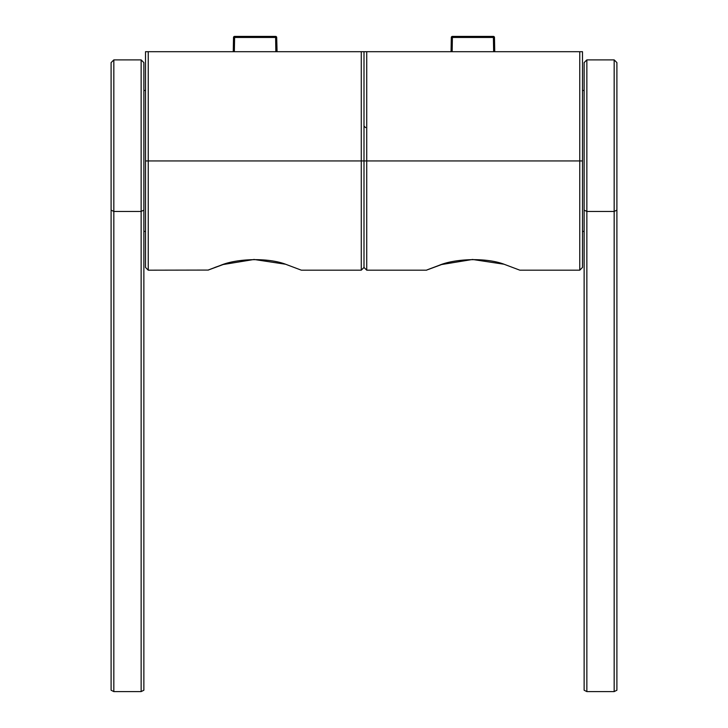 <?xml version="1.0" encoding="UTF-8"?>
<svg xmlns="http://www.w3.org/2000/svg" width="728" height="728" viewBox="0 0 728 728"><rect width="100%" height="100%" fill="white"/><g stroke="black" fill="none" stroke-linecap="round" stroke-linejoin="round"><path stroke-width="1.09" d="M503.721 264.182L472.545 259.468L441.632 264.537C422.74 271.544 421.885 271.826 439.057 265.365C455.228 258.44 487.096 257.421 504.832 264.528L519.837 270.179L579.761 270.179L579.761 51.697L366.73 51.697L366.73 270.179L426.644 270.179M579.761 51.697L582.491 51.697L582.491 267.449L579.761 270.179M285.23 264.182L254.063 259.468L223.15 264.537C204.259 271.544 203.394 271.826 220.575 265.365C236.736 258.44 268.614 257.421 286.35 264.528L301.356 270.179L361.27 270.179L361.27 51.697L364 51.697L364 267.449L364 51.697L366.73 51.697M223.15 264.537L214.869 267.422M208.408 270.07L148.239 270.179L148.239 160.943L145.509 160.943L145.509 51.697L148.239 51.697L148.239 160.943L582.491 160.943M148.239 270.179L145.509 267.449L145.509 160.943M361.27 51.697L148.239 51.697M145.509 231.404L143.871 231.404M145.509 90.472L143.871 90.472M582.491 90.472L584.129 90.472M582.491 231.404L584.129 231.404M493.639 51.169L493.393 37.474L494.485 37.474L494.731 51.169L493.639 51.169L493.711 51.697M451.069 51.169L451.305 37.474L451.069 51.169L451.305 37.474L452.397 37.474L452.161 51.169L451.069 51.169L451.305 37.474A1.092 1.092 0 0 1 452.397 36.4L493.393 36.4A1.092 1.092 0 0 1 494.485 37.474M494.731 51.169L494.876 51.697M586.859 691.6L584.129 690.235L584.129 62.617L586.859 59.887L586.859 691.6L614.168 691.6L614.168 59.887L586.859 59.887M614.168 59.887L616.898 62.617L616.898 690.235L614.168 691.6M141.141 691.6L141.141 59.887L143.871 62.617L143.871 690.235L141.141 691.6L113.832 691.6L111.102 690.235L111.102 62.617L113.832 59.887L113.832 691.6M277.077 51.697L276.695 37.474L276.931 51.169L275.839 51.169L275.912 51.697M233.269 51.169L233.515 37.474L233.269 51.169L233.515 37.474L234.607 37.474L234.361 51.169L233.124 51.697L233.269 51.169M234.607 36.4L275.603 36.4A1.092 1.092 0 0 1 276.695 37.474L234.607 37.474L234.607 36.4A1.092 1.092 0 0 0 233.515 37.474M493.393 36.4L493.393 37.474L452.397 37.474L452.397 36.4M452.088 51.697L452.161 51.169M584.129 210.101L586.859 211.466L614.168 211.466L616.898 210.101M143.871 210.101L141.141 211.466L113.832 211.466L111.102 210.101M275.839 51.169L275.603 36.4M234.289 51.697L234.361 51.169M361.27 270.179L364 267.449L366.73 270.179M365.611 127.646L364 126.008M113.832 59.887L141.141 59.887"/></g></svg>
